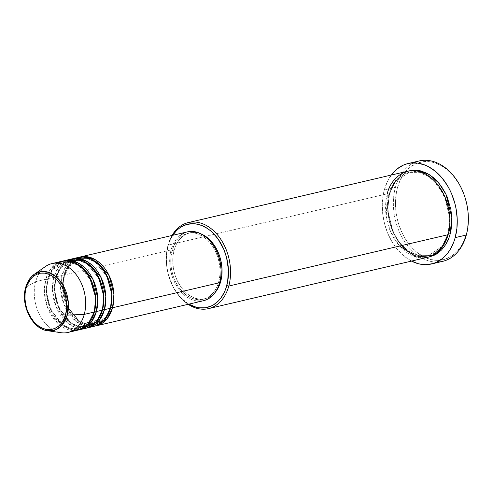 <?xml version="1.0" encoding="UTF-8"?>
<svg xmlns="http://www.w3.org/2000/svg" width="493" height="493" viewBox="0 0 493 493"><rect width="100%" height="100%" fill="white"/><g stroke="black" fill="none" stroke-linecap="round" stroke-linejoin="round"><path stroke-width="0.37" stroke-dasharray="2.46 1.85" d="M34.331 274.237L25.858 287.216A1.473 0.629 15.3 0 0 25.679 287.431M110.537 307.312A1.473 0.629 -164.7 0 1 110.783 307.275A1.473 0.629 15.3 0 0 110.537 307.312L105.693 317.393L94.976 324.622L105.693 317.393L110.537 307.312A1.473 0.629 15.3 0 0 110.124 307.607A1.473 0.629 -164.7 0 1 110.537 307.312L111.849 294.685L107.622 277.269L95.149 261.974L87.125 258.56L79.521 258.646L87.125 258.56L95.149 261.974L107.622 277.269L111.849 294.685L110.537 307.312M187.328 231.883A35.354 25.088 -103.2 0 0 171.089 249.945L63.961 275.032A35.354 25.088 76.8 0 0 69.562 311.182A35.354 25.088 76.8 0 0 95.303 326.027L87.384 325.676L79.182 321.769L66.709 305.728L62.574 287.93L63.961 275.032A1.473 0.629 -164.7 0 1 64.373 275.655A1.473 0.629 -164.7 0 1 63.961 275.951L62.648 288.578L66.875 305.993L79.348 321.288L87.372 324.702L94.976 324.622L87.372 324.702L79.348 321.288L66.875 305.993L62.648 288.578L63.961 275.951A1.473 0.629 -164.7 0 1 61.939 275.507L60.534 287.869L64.139 304.914L75.558 321.011L83.372 325.54L91.205 326.736M110.537 308.23A1.473 0.629 -164.7 0 1 110.124 307.607A1.473 0.629 15.3 0 0 110.537 308.23M102.452 309.203A1.473 0.629 -164.7 0 1 102.698 309.173A1.473 0.629 15.3 0 0 102.452 309.203L97.608 319.285L86.891 326.514L97.608 319.285L102.452 309.203A1.473 0.629 15.3 0 0 102.045 309.505A1.473 0.629 -164.7 0 1 102.452 309.203L103.764 296.583L99.537 279.167L87.064 263.866L79.04 260.458L71.436 260.538L79.04 260.458L87.064 263.866L99.537 279.167L103.764 296.583L102.452 309.203M78.177 257.445A35.354 25.088 -103.2 0 0 61.939 275.507L55.875 276.924A35.354 25.088 76.8 0 0 61.477 313.08A35.354 25.088 76.8 0 0 87.218 327.919L79.299 327.568L71.097 323.661L58.624 307.62L54.489 289.822L55.875 276.924A1.473 0.629 -164.7 0 1 56.288 277.547A1.473 0.629 -164.7 0 1 55.875 277.842L54.563 290.469L58.79 307.885L71.263 323.18L79.287 326.594L86.891 326.514L79.287 326.594L71.263 323.18L58.79 307.885L54.563 290.469L55.875 277.842A1.473 0.629 -164.7 0 1 53.854 277.399L52.449 289.761L56.054 306.806L67.473 322.903L75.287 327.432L83.12 328.628M102.452 310.128A1.473 0.629 -164.7 0 1 102.045 309.505A1.473 0.629 15.3 0 0 102.452 310.128M70.092 259.336A35.354 25.088 -103.2 0 0 53.854 277.399L47.79 278.816A35.354 25.088 76.8 0 0 53.392 314.972A35.354 25.088 76.8 0 0 79.133 329.811L71.214 329.46L63.012 325.553L50.539 309.512L46.404 291.72L47.79 278.816A1.473 0.629 -164.7 0 1 48.203 279.439A1.473 0.629 -164.7 0 1 47.79 279.734L46.478 292.361L50.705 309.777L63.178 325.072L71.202 328.486L78.806 328.406L89.523 321.177L94.366 311.101A1.473 0.629 -164.7 0 1 94.613 311.065M62.007 261.235A35.354 25.088 -103.2 0 0 45.769 279.291A1.473 0.629 15.3 0 0 47.79 279.734L52.634 269.659L63.35 262.43L70.955 262.35L78.979 265.764L91.451 281.059L95.679 298.475L94.366 311.101A1.473 0.629 15.3 0 0 93.96 311.397A1.473 0.629 15.3 0 0 94.366 312.02A1.473 0.629 -164.7 0 1 93.96 311.397A1.473 0.629 -164.7 0 1 94.366 311.101L89.523 321.177L78.806 328.406L71.202 328.486L63.178 325.072L50.705 309.777L46.478 292.361L47.79 279.734A1.473 0.629 -164.7 0 1 45.769 279.291L44.352 291.129L47.476 307.429L57.854 323.457L72.902 330.513M168.045 245.144L168.045 246.062A42.718 30.313 76.8 0 1 172.778 235.29L169.185 242.507L168.045 246.062L166.622 253.704L166.708 265.949L168.249 274.176L172.624 285.817L176.759 292.676L181.689 298.499L188.899 304.138A42.718 30.313 76.8 0 1 168.045 246.062L168.045 245.144A44.191 31.355 76.8 0 1 172.039 235.463A44.191 31.355 -103.2 0 0 168.045 245.144L205.569 236.357L168.045 245.144A44.191 31.355 -103.2 0 0 188.16 304.31A44.191 31.355 76.8 0 1 168.045 245.144M419.112 160.964A51.555 36.587 -103.2 0 0 395.429 187.297L397.45 187.747A50.083 35.539 -103.2 0 0 419.931 254.585A50.083 35.539 -103.2 0 0 466.298 234.107L463.309 242.18L461.349 245.785L456.604 251.954L450.91 256.545L444.483 259.386L437.568 260.359L434.013 260.138L426.876 258.27L423.364 256.65L416.616 252.108L410.453 245.976L405.117 238.507L402.818 234.348L399.09 225.406L397.685 220.704L395.885 211.066L395.466 201.415L396.446 192.134L398.788 183.575L402.399 176.069L407.144 169.9L409.886 167.392L415.981 163.664L422.68 161.741L429.736 161.716L433.31 162.413L440.391 165.204L443.817 167.263L447.139 169.746L453.301 175.872L458.638 183.347L460.93 187.5L464.665 196.442L467.136 205.945L467.869 210.788L468.288 220.433L467.309 229.713L466.298 234.107A50.083 35.539 -103.2 0 0 443.817 167.263A50.083 35.539 -103.2 0 0 397.45 187.747L395.429 187.297A51.555 36.587 76.8 0 1 413.695 162.881M450.121 234.218C448.26 246.309 431.837 266.904 409.208 252.293C386.869 236.628 385.07 203.757 389.371 193.311A1.473 0.629 -164.7 0 1 389.784 193.934A1.473 0.629 -164.7 0 1 389.378 194.23L387.72 210.147L393.05 232.111L399.731 243.012L408.777 251.393L418.896 255.701L428.479 255.596L441.999 246.482L448.1 233.774L441.999 246.482L428.479 255.596L418.896 255.701L408.777 251.393L399.731 243.012L393.05 232.111L387.72 210.147L389.378 194.23A1.473 0.629 -164.7 0 1 387.35 193.786L386.253 216.489L390.542 231.593L399.595 246.056M448.1 234.693A1.473 0.629 -164.7 0 1 447.693 234.07A1.473 0.629 -164.7 0 1 448.1 233.774A1.473 0.629 15.3 0 0 447.693 234.07A1.473 0.629 15.3 0 0 448.1 234.693M94.366 311.101L95.679 298.475L91.451 281.059L78.979 265.764L70.955 262.35L63.35 262.43L52.634 269.659L47.79 279.734A1.473 0.629 15.3 0 0 48.203 279.439A1.473 0.629 15.3 0 0 47.79 278.816L53.854 277.399A1.473 0.629 15.3 0 0 55.875 277.842A1.473 0.629 15.3 0 0 56.288 277.547A1.473 0.629 15.3 0 0 55.875 276.924A35.354 25.088 76.8 0 1 71.109 259.133L60.657 266.768L55.875 276.924L61.939 275.507A35.354 25.088 -103.2 0 0 67.911 312.248A35.354 25.088 -103.2 0 0 94.299 326.292M75.207 258.424L66.191 266.091L61.939 275.507A1.473 0.629 15.3 0 0 63.961 275.951A1.473 0.629 15.3 0 0 64.373 275.655A1.473 0.629 15.3 0 0 63.961 275.032A35.354 25.088 76.8 0 1 79.194 257.241L68.743 264.877L63.961 275.032L171.089 249.945L173.197 244.245L176.161 239.395L179.865 235.58M174.121 250.154L172.1 250.629A33.881 24.04 76.8 0 1 187.66 233.318A33.881 24.04 76.8 0 1 212.951 246.777A33.881 24.04 76.8 0 1 218.676 281.99L219.94 281.694L218.676 281.99A33.881 24.04 76.8 0 1 203.11 299.294A33.881 24.04 76.8 0 1 177.825 285.835A33.881 24.04 76.8 0 1 172.1 250.629L174.121 250.154L176.143 244.694L178.984 240.042L182.533 236.387L186.656 233.861L191.192 232.567L195.961 232.548L201.631 234.157A33.881 24.04 -103.2 0 0 189.682 232.844A33.881 24.04 -103.2 0 0 174.121 250.154A33.881 24.04 -103.2 0 0 179.846 285.367A33.881 24.04 -103.2 0 0 205.131 298.82A33.881 24.04 -103.2 0 0 215.256 292.343L212.28 295.282L208.163 297.809L203.627 299.103L198.858 299.122L194.026 297.864L189.33 295.369L184.943 291.745L181.03 287.123L177.751 281.682L175.231 275.63L173.554 269.203L172.803 262.652L172.994 256.218L174.121 250.154M407.649 171.213A44.191 31.355 -103.2 0 0 387.35 193.786L205.569 236.357L387.35 193.786A44.191 31.355 -103.2 0 0 394.819 239.715A44.191 31.355 -103.2 0 0 427.801 257.266M436.921 262.048A51.555 36.587 76.8 0 1 395.429 187.297L384.312 189.904A51.555 36.587 76.8 0 1 391.325 175.033L387.393 181.59L384.312 189.904L395.429 187.297A51.555 36.587 -103.2 0 0 404.143 240.88A51.555 36.587 -103.2 0 0 442.622 261.364M45.609 266.417A35.354 25.088 -103.2 0 0 35.662 281.657L25.858 287.216L35.662 281.657A35.354 25.088 76.8 0 1 51.901 263.601M57.126 263.163L49.497 270.669L45.769 279.291L35.662 281.657L45.769 279.291A35.354 25.088 -103.2 0 0 51.74 316.031A35.354 25.088 -103.2 0 0 78.128 330.076M47.79 278.816A35.354 25.088 76.8 0 1 63.024 261.025L52.572 268.66L47.79 278.816M67.122 260.316L58.106 267.982L53.854 277.399A35.354 25.088 -103.2 0 0 59.826 314.14A35.354 25.088 -103.2 0 0 86.213 328.184M68.022 332.442A35.354 25.088 76.8 0 1 41.634 318.404A35.354 25.088 76.8 0 1 35.662 281.657A35.354 25.088 -103.2 0 0 61.132 332.713M47.562 330.717A30.122 21.372 76.8 0 1 25.858 287.216L24.65 296.971L27.016 310.368L35.2 323.913L47.562 330.717M411.476 261.093A51.555 36.587 76.8 0 1 384.312 189.904L383.277 194.421L382.266 203.979L382.697 213.907L384.552 223.834L387.763 233.368L392.2 242.155L397.697 249.846L404.038 256.157L411.476 261.093M428.805 257.007L424.775 257.383L418.483 256.57L412.234 254.111L406.281 250.099L400.846 244.694L396.132 238.101L392.329 230.57L389.581 222.392L387.991 213.888L387.621 205.378L388.484 197.188L390.555 189.632L393.741 183.008L397.925 177.566L402.954 173.518L408.666 170.997L395.417 180.524L389.371 193.311A1.473 0.629 15.3 0 1 389.784 193.934C386.481 207.22 388.003 220.531 394.345 233.867C399.336 243.548 405.764 250.222 413.633 253.889C418.711 256.138 423.66 256.705 428.479 255.596C437.729 253.168 444.131 245.989 447.693 234.07C457.097 205.088 431.363 165.149 408.999 172.408L418.582 172.304L428.7 176.611L437.741 184.998L444.427 195.9L449.758 217.857L448.1 233.774L449.758 217.857L444.427 195.9L437.741 184.998L428.7 176.611L418.582 172.304L408.999 172.408L395.478 181.523L389.378 194.23L395.478 181.523L408.999 172.408C399.749 174.836 393.346 182.016 389.784 193.94A1.473 0.629 15.3 0 1 389.378 194.23A1.473 0.629 15.3 0 1 387.35 193.786M184.166 232.942L187.217 231.907M203.35 300.755L201.877 301.026M196.898 301.044L191.857 299.726L186.958 297.125L182.379 293.341L178.3 288.522L174.873 282.84L172.242 276.53L170.498 269.825L169.709 262.985L169.906 256.274L171.089 249.945A35.354 25.088 -103.2 0 0 177.061 286.686A35.354 25.088 -103.2 0 0 203.449 300.73M218.676 281.99L219.804 275.926L219.995 269.492L219.237 262.935L217.567 256.514L215.04 250.462L211.762 245.021L207.855 240.399L203.467 236.769L198.771 234.28L193.94 233.016L189.17 233.035L184.635 234.335L180.512 236.862L176.962 240.516L174.121 245.163L172.1 250.629L170.972 256.687L170.781 263.12L171.533 269.677L173.209 276.105L175.73 282.156L179.008 287.592L182.921 292.213L187.309 295.843L192.005 298.333L196.836 299.596L201.606 299.578L206.142 298.283L210.258 295.757L213.808 292.096L216.649 287.45L218.676 281.99M55.875 277.842L60.719 267.767L71.436 260.538L60.719 267.767L55.875 277.842M63.961 275.951L68.804 265.875L79.521 258.646L68.804 265.875L63.961 275.951M77.684 259.189L72.237 262.399L64.367 275.655L63.147 289.902L66.672 304.501M68.398 308.174L76.963 319.181L87.483 324.659M88.789 324.887L94.976 324.622L102.15 320.961C105.847 317.819 108.509 313.369 110.13 307.607C117.611 284.59 97.103 252.86 79.521 258.646L79.428 258.665M56.282 277.553C48.801 300.57 69.31 332.294 86.891 326.514L94.064 322.853C97.762 319.71 100.424 315.261 102.045 309.499C109.526 286.482 89.017 254.752 71.436 260.538L64.152 264.291C60.51 267.428 57.884 271.853 56.282 277.553M48.197 279.445C40.716 302.462 61.224 334.186 78.806 328.406L85.979 324.745C89.677 321.609 92.339 317.153 93.96 311.391C101.441 288.374 80.932 256.65 63.35 262.43L56.066 266.183C52.424 269.326 49.799 273.744 48.197 279.445M189.682 232.844L187.66 233.318M205.131 298.82L203.11 299.294"/><path stroke-width="0.74" d="M72.902 330.513L81.493 328.923L87.896 324.221L94.366 312.02A35.354 25.088 -103.2 0 0 88.395 275.273A35.354 25.088 -103.2 0 0 62.007 261.235L51.901 263.601A35.354 25.088 76.8 0 1 78.288 277.645A35.354 25.088 76.8 0 1 84.26 314.386L67.264 315.101A1.473 0.629 -164.7 0 1 65.538 314.62C64.33 322.471 53.663 335.844 38.972 326.354C24.465 316.179 23.294 294.839 26.086 288.054C27.3 280.203 37.961 266.83 52.659 276.32C67.165 286.488 68.33 307.835 65.538 314.62A1.473 0.629 15.3 0 0 67.264 315.101L68.317 302.197L62.654 284.572L56.288 276.863L48.456 272.29L40.709 271.631L34.331 274.237A30.122 21.372 76.8 0 1 59.936 280.671A30.122 21.372 76.8 0 1 67.264 315.101L84.26 314.386A35.354 25.088 -103.2 0 0 75.657 273.972A35.354 25.088 -103.2 0 0 45.609 266.417L34.331 274.237C30.19 277.189 27.306 281.589 25.679 287.425A1.473 0.629 15.3 0 0 26.086 288.054L27.805 283.426L30.209 279.488L33.216 276.394L36.704 274.256L40.543 273.153L44.586 273.14L48.678 274.207L52.659 276.32L56.375 279.389L59.684 283.302L62.463 287.912L64.601 293.039L66.013 298.481L66.654 304.033L66.493 309.481L65.538 314.62L63.825 319.242L61.415 323.18L58.408 326.28L54.92 328.418L51.081 329.515L47.038 329.534L42.946 328.461L38.972 326.354L35.249 323.279L31.94 319.365L29.161 314.756L27.029 309.635L25.611 304.187L24.97 298.635L25.131 293.187L26.086 288.054A1.473 0.629 -164.7 0 1 25.679 287.431A1.473 0.629 -164.7 0 1 25.858 287.216A30.122 21.372 76.8 0 1 34.331 274.237M110.783 307.275A1.473 0.629 -164.7 0 1 112.558 307.755L107.234 318.626L95.303 326.027A35.354 25.088 76.8 0 0 96.32 325.818A35.354 25.088 76.8 0 0 112.558 307.755L219.687 282.674A35.354 25.088 -103.2 0 0 213.709 245.927A35.354 25.088 -103.2 0 0 187.328 231.883L80.199 256.97A35.354 25.088 76.8 0 1 106.587 271.014A35.354 25.088 76.8 0 1 112.558 307.755A1.473 0.629 15.3 0 0 110.783 307.275M91.205 326.736L104.652 319.778L110.537 308.23A35.354 25.088 -103.2 0 0 104.565 271.489A35.354 25.088 -103.2 0 0 78.177 257.445L72.114 258.868A35.354 25.088 76.8 0 1 98.501 272.906A35.354 25.088 76.8 0 1 104.473 309.653L99.148 320.518L87.218 327.919A35.354 25.088 76.8 0 0 88.235 327.709A35.354 25.088 76.8 0 0 104.473 309.653L110.537 308.23L104.473 309.653A1.473 0.629 15.3 0 0 102.698 309.173A1.473 0.629 -164.7 0 1 104.473 309.653L105.829 296.194L101.127 277.645L87.563 261.801L79.034 258.603L71.109 259.133A35.354 25.088 76.8 0 1 72.114 258.868M83.12 328.628L96.566 321.67L102.452 310.128A35.354 25.088 -103.2 0 0 96.48 273.381A35.354 25.088 -103.2 0 0 70.092 259.336L64.028 260.76A35.354 25.088 76.8 0 1 90.416 274.804A35.354 25.088 76.8 0 1 96.388 311.545L91.063 322.41L79.133 329.811A35.354 25.088 76.8 0 0 80.149 329.601A35.354 25.088 76.8 0 0 96.388 311.545L102.452 310.128L96.388 311.545A1.473 0.629 15.3 0 0 94.366 311.101M94.613 311.065A1.473 0.629 -164.7 0 1 96.388 311.545L97.743 298.092L93.041 279.537L79.478 263.693L70.949 260.495L63.024 261.025A35.354 25.088 76.8 0 1 64.028 260.76M399.595 246.056L416.56 257.069L432.681 255.51L443.102 245.989L448.1 234.693L228.795 286.051L226.768 285.607A42.718 30.313 76.8 0 1 188.899 304.138L196.183 307.213L199.234 307.805L205.248 307.786L210.967 306.147L213.642 304.742L218.504 300.829L220.636 298.351L224.216 292.491L225.628 289.163L227.63 281.86L228.432 269.85L226.57 257.494L223.908 249.587L218.06 238.994L213.13 233.164L210.425 230.712L207.596 228.592L201.674 225.449L195.585 223.859L192.553 223.668L186.656 224.506L181.171 226.922L178.657 228.703L176.315 230.841L172.778 235.29A42.718 30.313 76.8 0 1 212.175 232.246A42.718 30.313 76.8 0 1 226.768 285.607L228.795 286.051A44.191 31.355 -103.2 0 0 213.013 230.231A44.191 31.355 -103.2 0 0 172.039 235.463A44.191 31.355 76.8 0 1 188.344 222.571A44.191 31.355 76.8 0 1 221.326 240.122A44.191 31.355 76.8 0 1 228.795 286.051L448.1 234.693A44.191 31.355 -103.2 0 0 440.631 188.764A44.191 31.355 -103.2 0 0 407.649 171.213L188.344 222.571M413.695 162.881A51.555 36.587 76.8 0 1 455.446 178.3A51.555 36.587 76.8 0 1 466.304 235.025A51.555 36.587 -103.2 0 0 457.59 181.442A51.555 36.587 -103.2 0 0 419.112 160.964L407.994 163.565A51.555 36.587 76.8 0 1 446.473 184.043A51.555 36.587 76.8 0 1 455.187 237.632L466.304 235.025L455.187 237.632A51.555 36.587 76.8 0 1 431.504 263.965A51.555 36.587 76.8 0 1 411.476 261.093M408.623 171.009L411.637 170.368L417.861 170.344L421.016 170.96L427.258 173.419L433.211 177.431L436.009 179.97L441.112 186.003L445.389 193.096L447.163 196.96L450.861 209.371L451.847 217.918L451.871 222.158L451.009 230.348L450.121 234.218A1.473 0.629 15.3 0 0 448.1 233.774A1.473 0.629 -164.7 0 1 450.121 234.218L448.944 237.897L445.758 244.522L441.568 249.963L436.539 254.018L433.772 255.473L428.805 257.007M187.217 231.907L193.878 231.574L198.913 232.887L203.819 235.488L208.397 239.271L212.477 244.097L215.897 249.772L218.528 256.083L220.279 262.787L221.061 269.634L220.864 276.345L219.687 282.674L112.558 307.755L113.914 294.303L109.206 275.753L95.648 259.91L87.119 256.711L79.194 257.241A35.354 25.088 76.8 0 1 80.199 256.97M220.698 281.515A33.881 24.04 -103.2 0 0 201.631 234.157L205.489 236.301L209.876 239.925L213.783 244.546L217.062 249.988L219.588 256.04L221.258 262.461L222.016 269.018L221.825 275.451L220.698 281.515L218.67 286.975L215.256 292.343A33.881 24.04 -103.2 0 0 220.698 281.515L219.94 281.694L220.698 281.515M410.983 260.834L418.267 263.706L421.953 264.421L425.607 264.655L432.725 263.65L436.114 262.424L442.381 258.579L447.78 253.014L450.091 249.649L453.806 241.921L455.187 237.632L456.906 228.401L457.196 218.615L456.043 208.638L454.94 203.701L451.736 194.162L449.659 189.651L447.299 185.374L441.802 177.683L435.461 171.373L428.509 166.696L424.892 165.026L417.546 163.109L410.281 163.14L406.774 163.886L403.385 165.112L397.111 168.951L391.325 175.033A51.555 36.587 76.8 0 1 407.994 163.565M25.679 287.425C20.299 304.834 32.335 329.182 47.562 330.717L55.432 329.866L61.354 325.916L67.264 315.101A30.122 21.372 76.8 0 1 47.562 330.717L61.132 332.713A35.354 25.088 -103.2 0 0 84.26 314.386L94.366 312.02L84.26 314.386A35.354 25.088 76.8 0 1 68.022 332.442L78.128 330.076A35.354 25.088 -103.2 0 0 94.366 312.02L95.648 297.365L89.597 277.276L82.608 268.161L73.796 262.313L64.799 260.809L57.126 263.163M80.149 329.601L86.213 328.184A35.354 25.088 -103.2 0 0 102.452 310.128L103.776 296.09L98.434 276.776L92.055 267.65L83.767 261.278L74.961 258.88L67.122 260.316M431.504 263.965L442.622 261.364A51.555 36.587 -103.2 0 0 466.304 235.025A51.555 36.587 76.8 0 1 436.921 262.048M208.496 308.624A44.191 31.355 76.8 0 1 188.16 304.31A44.191 31.355 -103.2 0 0 228.795 286.051A44.191 31.355 76.8 0 1 208.496 308.624L427.801 257.266A44.191 31.355 -103.2 0 0 448.1 234.693C452.408 224.247 450.602 191.376 428.263 175.711C405.64 161.1 389.211 181.695 387.35 193.786M179.865 235.58L184.166 232.942M96.32 325.818L203.449 300.73A35.354 25.088 -103.2 0 0 219.687 282.674L217.573 288.368L214.609 293.218L210.905 297.039L206.61 299.67L203.35 300.755M201.877 301.026L196.898 301.044M88.235 327.709L94.299 326.292A35.354 25.088 -103.2 0 0 110.537 308.23L111.862 294.198L106.519 274.878L100.141 265.752L91.852 259.386L83.046 256.989L75.207 258.424M408.666 170.997L418.575 170.449L429.2 174.54L438.832 183.051L446.011 194.378L451.822 217.475L450.121 234.218M66.672 304.501L68.398 308.174M87.483 324.659L88.789 324.887M79.428 258.665L77.684 259.189"/></g></svg>
